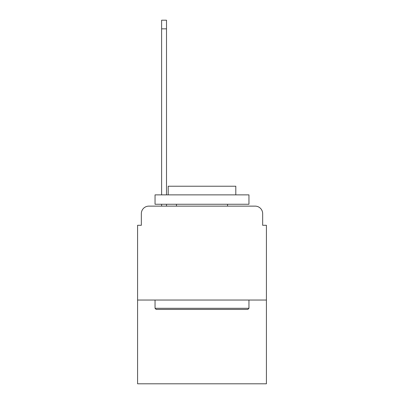 <?xml version="1.0" encoding="UTF-8"?>
<svg xmlns="http://www.w3.org/2000/svg" width="404" height="404" viewBox="0 0 404 404"><rect width="100%" height="100%" fill="white"/><g stroke="black" fill="none" stroke-linecap="round" stroke-linejoin="round"><path stroke-width="0.61" d="M141.339 213.645L141.339 225.291L141.339 213.645A7.514 7.514 0 0 1 148.849 206.131L161.62 206.131L161.62 204.252M266.418 300.036L137.582 300.036L137.582 383.8L266.418 383.8L266.418 225.291L262.661 225.291L262.661 213.645A7.514 7.514 0 0 0 255.151 206.131L148.849 206.131M137.582 300.036L137.582 225.291L141.339 225.291M166.504 204.252L166.504 206.131L172.7 206.131M231.3 206.131L255.151 206.131M262.661 225.291L262.661 213.645M166.504 20.2L166.504 28.841L161.62 28.841L161.62 20.2L166.504 20.2M161.62 194.864L161.62 28.841M166.504 194.864L166.504 28.841M247.824 309.429L156.176 309.429L155.045 308.303L248.955 308.303L247.824 309.429M155.045 194.864L248.955 194.864L248.955 204.252L155.045 204.252L155.045 194.864M235.805 194.864L235.805 186.224L168.195 186.224L168.195 194.864M155.045 300.036L155.045 308.303M248.955 300.036L248.955 308.303M176.457 204.252L176.457 206.131M227.543 204.252L227.543 206.131"/></g></svg>
